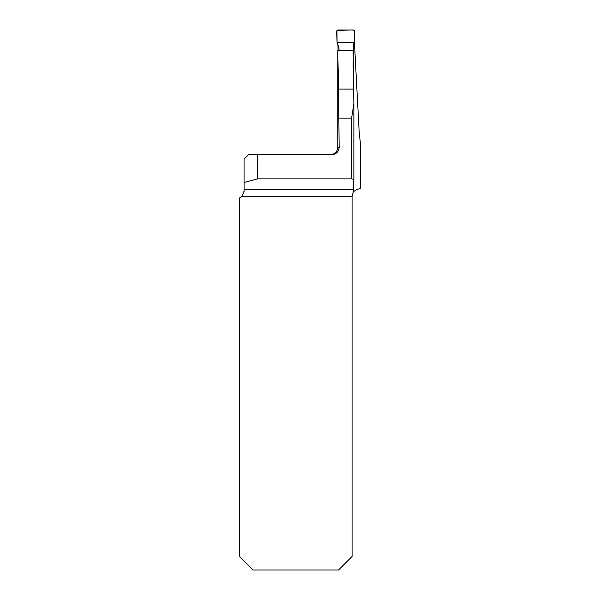 <?xml version="1.0" encoding="UTF-8"?>
<svg xmlns="http://www.w3.org/2000/svg" width="600" height="600" viewBox="0 0 600 600"><rect width="100%" height="100%" fill="white"/><g stroke="black" fill="none" stroke-linecap="round" stroke-linejoin="round"><path stroke-width="0.9" d="M354.315 40.148L359.168 132.067L360.45 143.812L360.45 188.498L357.435 189.308C354.525 190.808 353.077 191.903 353.1 192.593L353.865 179.49L351.608 178.86L257.61 178.86L257.61 154.627L248.58 154.627L244.065 159.142L244.065 191.197L241.972 196.29A7.223 7.223 0 0 1 239.55 197.895L239.55 556.455L253.095 570L338.535 570L352.08 556.455L352.08 196.29L353.1 192.593M353.865 104.062L353.1 50.168L337.748 50.227L338.558 89.062L353.595 89.062M353.288 50.685L353.123 67.912M337.748 51.825L337.748 147.405L339.142 147.405L338.558 89.062M337.748 51.3L337.748 50.227M337.987 44.58L338.048 50.227M339.142 147.405C338.722 151.792 336.308 154.2 331.905 154.627L257.61 154.627M244.065 182.49L257.61 178.86M353.145 192.517L352.875 192.998M244.05 191.632L244.065 191.197M353.865 103.74L351.608 118.087L351.608 178.86M353.175 65.032L353.288 44.617L354.202 42.66L337.095 42.66L338.798 46.785L339.12 50.46M337.095 42.66L336.6 31.41L337.928 30L353.37 30L354.697 31.418L354.202 42.66L354.585 33.87C355.252 30.907 354.142 29.617 351.24 30L336.96 30.42L337.095 42.66L354.202 42.66M353.865 104.385L353.865 179.4M244.065 189.308L353.108 189.308M352.08 196.29L241.972 196.29M351.608 118.087L339.142 118.087M337.748 147.405C337.32 151.792 334.913 154.2 330.525 154.627M353.865 179.475L353.865 104.212"/></g></svg>
